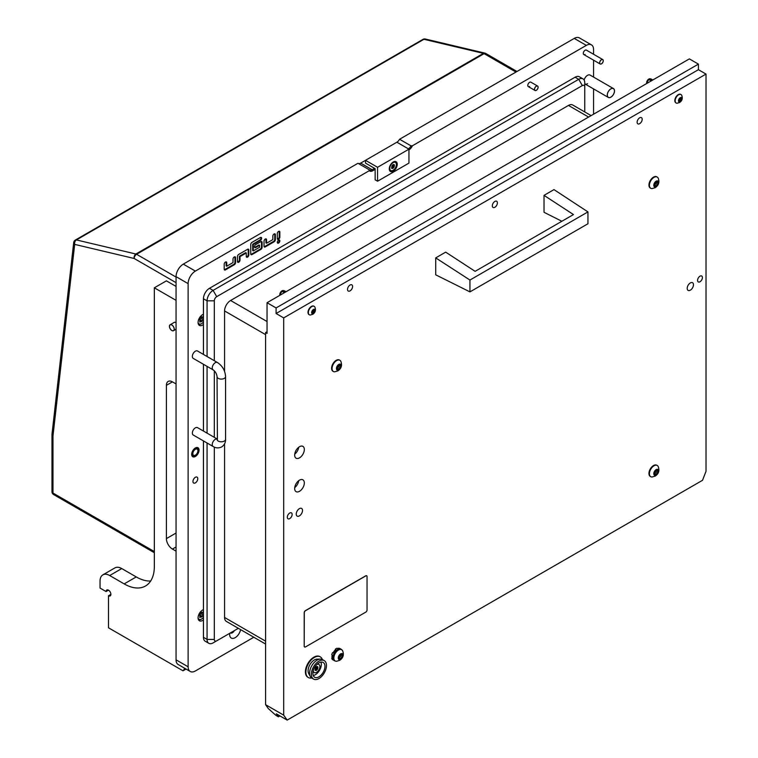 <?xml version="1.0" encoding="UTF-8"?>
<svg xmlns="http://www.w3.org/2000/svg" width="758" height="758" viewBox="0 0 758 758"><rect width="100%" height="100%" fill="white"/><g stroke="black" fill="none" stroke-linecap="round" stroke-linejoin="round"><path stroke-width="1.14" d="M639.657 117.822A3.582 2.066 120 0 0 637.317 120.986A3.582 2.066 120 0 0 637.866 123.857A3.582 2.066 120 0 0 639.657 123.677A3.582 2.066 120 0 0 641.998 120.522A3.582 2.066 120 0 0 641.448 117.651A3.582 2.066 120 0 0 639.657 117.822M350.054 285.027A3.582 2.066 120 0 0 347.714 288.182A3.582 2.066 120 0 0 348.263 291.053A3.582 2.066 120 0 0 350.054 290.873A3.582 2.066 120 0 0 352.394 287.718A3.582 2.066 120 0 0 351.845 284.847A3.582 2.066 120 0 0 350.054 285.027M494.86 201.429A3.582 2.066 120 0 0 492.51 204.584A3.582 2.066 120 0 0 493.06 207.455A3.582 2.066 120 0 0 494.86 207.275A3.582 2.066 120 0 0 497.201 204.12A3.582 2.066 120 0 0 496.651 201.249A3.582 2.066 120 0 0 494.86 201.429M299.495 480.155A6.822 3.942 120 0 0 295.042 486.172A6.822 3.942 120 0 0 296.084 491.648A6.822 3.942 120 0 0 299.495 491.307A6.822 3.942 120 0 0 303.958 485.291A6.822 3.942 120 0 0 302.916 479.823A6.822 3.942 120 0 0 299.495 480.155M299.495 446.718A6.822 3.942 120 0 0 295.042 452.734A6.822 3.942 120 0 0 296.084 458.202A6.822 3.942 120 0 0 299.495 457.87A6.822 3.942 120 0 0 303.958 451.853A6.822 3.942 120 0 0 302.916 446.377A6.822 3.942 120 0 0 299.495 446.718M699.985 276.177A3.411 1.971 120 0 0 697.758 279.19A3.411 1.971 120 0 0 698.279 281.919A3.411 1.971 120 0 0 699.985 281.749A3.411 1.971 120 0 0 702.221 278.745A3.411 1.971 120 0 0 701.69 276.007A3.411 1.971 120 0 0 699.985 276.177M289.727 513.043A3.411 1.971 120 0 0 287.49 516.046A3.411 1.971 120 0 0 288.021 518.785A3.411 1.971 120 0 0 289.727 518.614A3.411 1.971 120 0 0 291.953 515.611A3.411 1.971 120 0 0 291.432 512.872A3.411 1.971 120 0 0 289.727 513.043M690.339 282.933A4.434 2.558 120 0 0 687.44 286.846A4.434 2.558 120 0 0 688.112 290.399A4.434 2.558 120 0 0 690.339 290.181A4.434 2.558 120 0 0 693.229 286.268A4.434 2.558 120 0 0 692.556 282.715A4.434 2.558 120 0 0 690.339 282.933M299.382 508.656A4.434 2.558 120 0 0 296.482 512.56A4.434 2.558 120 0 0 297.155 516.122A4.434 2.558 120 0 0 299.382 515.895A4.434 2.558 120 0 0 302.281 511.991A4.434 2.558 120 0 0 301.599 508.429A4.434 2.558 120 0 0 299.382 508.656M265.594 704.694L283.691 715.145L283.691 317.905L276.092 313.518L276.092 307.947L267.043 302.717L689.373 58.887L698.421 64.117L698.421 69.689L706.02 74.076L706.02 471.315L702.533 480.288L287.178 720.1L276.319 713.828L278.404 716.803L275.988 715.41L268.379 708.664L265.594 704.694L265.594 332.535L267.043 331.701M267.043 302.717L267.043 333.368L265.594 332.535M283.691 715.145L287.178 720.1M283.691 317.905L706.02 74.076M278.404 716.803L279.939 715.922M276.092 307.947L698.421 64.117M276.092 313.518L698.421 69.689M294.739 454.127A6.822 3.942 120 0 0 298.709 447.248M294.739 487.574A6.822 3.942 120 0 0 298.709 480.686M214.306 447.106L214.306 639.42A3.411 1.971 120 0 0 216.722 640.813L238.353 628.325M584.75 111.947L584.75 86.962A3.411 1.971 120 0 0 582.343 85.569L216.722 296.662A3.411 1.971 120 0 0 214.306 300.841L214.306 360.704M214.306 370.804L214.306 437.338M265.594 644.044L226.329 621.38A8.537 4.927 -60 0 1 224.567 617.476L265.594 641.164M265.594 334.629L224.567 310.941L224.567 371.373M224.567 443.847L224.567 617.476M224.567 310.941A8.537 4.927 -60 0 1 230.603 300.49L267.043 321.525M588.615 117.064L568.462 105.428L230.603 300.49M568.462 105.428A8.537 4.927 -60 0 1 572.726 105.002L591.107 115.614M207.067 356.525L207.067 300.841A8.537 4.927 -60 0 1 213.102 290.39L578.714 79.306A8.537 4.927 -60 0 1 582.987 78.879A8.537 4.927 -60 0 1 584.75 82.783L584.75 86.962M203.447 354.431L203.447 298.747A8.537 4.927 -60 0 1 209.483 288.296L575.095 77.212A8.537 4.927 -60 0 1 579.368 76.785L582.987 78.879M216.722 640.813L213.102 642.898A8.537 4.927 -60 0 1 208.838 643.324A8.537 4.927 -60 0 1 207.067 639.42L207.067 443.004M207.067 433.159L207.067 366.37M208.838 643.324L205.219 641.23A8.537 4.927 -60 0 1 203.447 637.326L203.447 440.919M203.447 431.065L203.447 364.285M573.474 214.561L544.026 195.365L553.984 189.614L587.952 211.908L469.941 280.043L435.727 257.891L445.685 252.139L475.124 271.336L573.474 214.561M469.941 280.043L469.941 291.887L587.952 223.752L587.952 211.908M544.026 195.365L544.026 212.297L561.867 221.26M469.941 291.887L435.727 274.822L435.727 257.891M366.645 575.758A1.706 0.985 120 0 0 366.597 575.729A1.706 0.985 120 0 0 365.744 575.815L305.408 610.645A1.706 0.985 120 0 0 304.204 612.739L304.204 646.176A1.706 0.985 120 0 0 304.555 646.953A1.706 0.985 120 0 0 304.612 646.981M304.299 646.233A1.706 0.985 120 0 0 304.659 647.01A1.706 0.985 120 0 0 305.512 646.925L365.839 612.094A1.706 0.985 120 0 0 367.043 610L367.043 576.563A1.706 0.985 120 0 0 366.692 575.786A1.706 0.985 120 0 0 365.839 575.872L305.512 610.702A1.706 0.985 120 0 0 304.299 612.786L304.204 646.176M312.893 673.341A8.537 4.927 120 0 0 314.655 677.254A8.537 4.927 120 0 0 321.231 674.961A8.537 4.927 120 0 0 324.955 666.377A8.537 4.927 120 0 0 323.192 662.473A8.537 4.927 120 0 0 316.617 664.757A8.537 4.927 120 0 0 312.893 673.341M313.253 675.511A8.537 4.927 120 0 0 321.335 664.292A8.537 4.927 120 0 0 320.975 662.122M324.263 660.625L322.444 659.583A10.669 6.159 120 0 0 320.388 659.081A10.669 6.159 120 0 0 309.577 673.17A10.669 6.159 120 0 0 310.325 676.524A10.669 6.159 120 0 0 311.784 678.05L313.594 679.102A10.669 6.159 120 0 0 321.809 676.24A10.669 6.159 120 0 0 326.471 665.505A10.669 6.159 120 0 0 324.263 660.625A10.669 6.159 120 0 0 316.039 663.477A10.669 6.159 120 0 0 311.386 674.213A10.669 6.159 120 0 0 313.594 679.102M320.388 659.081L317.052 659.147A8.831 5.098 120 0 0 308.089 670.821A8.831 5.098 120 0 0 308.714 673.597L310.325 676.524M320.065 656.741A11.948 6.898 120 0 0 319.829 656.589A11.948 6.898 120 0 0 310.628 659.792A11.948 6.898 120 0 0 305.408 671.815A11.948 6.898 120 0 0 307.881 677.282A11.948 6.898 120 0 0 308.127 677.415M322.368 659.536A11.948 6.898 120 0 0 320.312 656.873A11.948 6.898 120 0 0 311.112 660.066A11.948 6.898 120 0 0 305.891 672.09A11.948 6.898 120 0 0 308.364 677.557A11.948 6.898 120 0 0 311.699 678.003M678.808 100.056L679.898 98.398L681.565 99.355M681.101 100.378L681.66 97.877L680.258 97.801L679.111 99.232L678.855 101.619L680.002 101.724L681.101 100.378M680.258 101.799A2.511 1.45 -60 0 1 678.486 100.776A2.511 1.45 -60 0 1 680.258 97.697A2.511 1.45 -60 0 1 682.029 98.72A2.511 1.45 -60 0 1 680.258 101.799M677.15 103.221A4.861 2.805 -60 0 1 676.164 102.993A4.861 2.805 -60 0 1 675.416 99.099A4.861 2.805 -60 0 1 678.59 94.816A4.861 2.805 -60 0 1 681.025 94.57A4.861 2.805 -60 0 1 681.717 95.319C682.892 98.35 682.172 100.757 679.566 102.52L677.15 103.221M680.855 94.494A4.861 2.805 120 0 0 680.703 94.39A4.861 2.805 120 0 0 678.268 94.627A4.861 2.805 120 0 0 675.094 98.91A4.861 2.805 120 0 0 675.833 102.813A4.861 2.805 120 0 0 676.003 102.898M647.143 83.266A3.411 1.971 -60 0 1 649.009 79.609L650.089 78.993A3.411 1.971 -60 0 1 650.904 78.927A3.411 1.971 -60 0 1 651.255 79.059L652.837 79.978M650.089 78.993L652.316 80.282M646.688 83.532A3.136 1.81 -60 0 1 646.602 82.878A3.136 1.81 -60 0 1 648.829 79.04A3.136 1.81 -60 0 1 650.07 78.756L650.904 78.927M651.245 80.898L649.009 79.609M313.073 671.56A4.69 2.71 120 0 0 313.746 672.289A4.69 2.71 120 0 0 314.001 672.403M317.725 666.652L316.569 666.557L315.423 667.987L315.167 670.375L316.313 670.479L317.593 669.068L317.725 666.652M315.319 669.636L316.692 667.428M313.262 670.716A4.69 2.71 120 0 0 314.229 672.564A4.69 2.71 120 0 0 316.569 672.337A4.69 2.71 120 0 0 319.639 668.196A4.69 2.71 120 0 0 318.919 664.434A4.69 2.71 120 0 0 316.835 664.529M318.663 664.321A4.69 2.71 120 0 0 318.436 664.16A4.69 2.71 120 0 0 317.469 663.942M317.877 668.111L316.55 666.633M655.007 471.485A0.976 0.559 -60 0 1 654.76 471.571L654.268 472.85A0.976 0.559 -60 0 1 654.268 474.082L654.23 474.972L654.76 474.792A0.976 0.559 -60 0 1 655.689 474.878L656.684 474.3A0.976 0.559 -60 0 1 657.612 473.144L658.105 471.874A0.976 0.559 -60 0 1 658.105 470.633L658.143 469.752L657.612 469.932A0.976 0.559 -60 0 1 656.684 469.846L655.689 470.415A0.976 0.559 -60 0 1 655.007 471.485M654.476 473.958L654.874 473.257A0.976 0.559 -60 0 1 655.803 472.101L656.39 470.879M656.182 469.6A3.383 1.952 -60 0 1 658.579 470.983A3.383 1.952 -60 0 1 656.182 475.114A3.383 1.952 -60 0 1 653.794 473.741A3.383 1.952 -60 0 1 656.182 469.6M653.993 465.8A6.481 3.743 -60 0 1 657.233 465.478A6.481 3.743 -60 0 1 658.162 466.483C659.706 470.491 658.749 473.684 655.272 476.062L652.079 477.009A6.481 3.743 -60 0 1 650.743 476.706A6.481 3.743 -60 0 1 649.758 471.514A6.481 3.743 -60 0 1 653.993 465.8M656.996 465.355A6.481 3.743 120 0 0 656.769 465.213A6.481 3.743 120 0 0 653.529 465.535A6.481 3.743 120 0 0 649.293 471.249A6.481 3.743 120 0 0 650.288 476.441A6.481 3.743 120 0 0 650.525 476.564M658.001 471.808L656.295 470.822A0.976 0.559 -60 0 1 656.191 469.771M335.178 660.957A6.651 3.847 -60 0 1 334.344 660.673L333.34 660.085A6.651 3.847 -60 0 1 333.056 659.896L332.572 659.621A6.651 3.847 -60 0 1 331.758 658.456L332.241 658.74A6.651 3.847 -60 0 1 331.957 657.044A6.651 3.847 -60 0 1 332.241 655.016L331.758 654.741A6.651 3.847 -60 0 1 332.572 652.638L333.056 652.913A6.651 3.847 -60 0 1 335.851 649.445L335.368 649.17A6.651 3.847 -60 0 1 336.997 648.223L337.481 648.507A6.651 3.847 -60 0 1 339.991 648.564L340.996 649.142A6.651 3.847 -60 0 1 341.659 649.729A6.481 3.743 -60 0 1 342.616 650.743C344.17 654.751 343.203 657.953 339.726 660.332L336.543 661.27A6.481 3.743 -60 0 1 335.207 660.976A6.481 3.743 -60 0 1 334.212 655.774A6.481 3.743 -60 0 1 338.447 650.061A6.481 3.743 -60 0 1 341.687 649.739L341.233 649.473A6.481 3.743 120 0 0 337.992 649.795A6.481 3.743 120 0 0 333.757 655.509A6.481 3.743 120 0 0 334.752 660.711A6.481 3.743 120 0 0 334.989 660.824M334.344 660.673A6.651 3.847 -60 0 1 332.97 657.622A6.651 3.847 -60 0 1 335.87 650.933A6.651 3.847 -60 0 1 340.996 649.142M333.075 652.884L332.572 652.638M339.47 655.746A0.976 0.559 -60 0 1 339.224 655.841L338.722 657.11A0.976 0.559 -60 0 1 338.722 658.351L338.684 659.233L339.224 659.053A0.976 0.559 -60 0 1 340.152 659.138L341.138 658.569A0.976 0.559 -60 0 1 342.066 657.413L342.569 656.134A0.976 0.559 -60 0 1 342.569 654.903L342.607 654.012L342.066 654.192A0.976 0.559 -60 0 1 341.138 654.107L340.152 654.685A0.976 0.559 -60 0 1 339.47 655.746M338.94 658.228L339.328 657.518A0.976 0.559 -60 0 1 340.257 656.371L340.844 655.149M340.645 653.87A3.383 1.952 -60 0 1 343.033 655.244A3.383 1.952 -60 0 1 340.645 659.384A3.383 1.952 -60 0 1 338.257 658.001A3.383 1.952 -60 0 1 340.645 653.87M342.464 656.077L340.759 655.092A0.976 0.559 -60 0 1 340.645 654.04M280.318 295.051A3.411 1.971 -60 0 1 282.194 291.394L283.265 290.778A3.411 1.971 -60 0 1 284.079 290.712A3.411 1.971 -60 0 1 284.43 290.845L286.022 291.764M283.265 290.778L285.491 292.067M279.863 295.317A3.136 1.81 -60 0 1 279.787 294.663A3.136 1.81 -60 0 1 282.004 290.816A3.136 1.81 -60 0 1 283.246 290.541L284.079 290.712M284.421 292.683L282.194 291.394M312.097 311.898L313.073 310.183L314.741 311.14L314.845 309.662L313.689 309.558L312.287 311.007L312.031 313.405L313.177 313.509L314.456 312.097L314.845 311.197L313.073 310.183M313.433 313.575A2.511 1.45 -60 0 1 311.661 312.552A2.511 1.45 -60 0 1 313.433 309.482A2.511 1.45 -60 0 1 315.205 310.505A2.511 1.45 -60 0 1 313.433 313.575M310.325 315.006A4.861 2.805 -60 0 1 309.34 314.778A4.861 2.805 -60 0 1 308.591 310.884A4.861 2.805 -60 0 1 311.775 306.602A4.861 2.805 -60 0 1 314.2 306.355A4.861 2.805 -60 0 1 314.892 307.104C316.067 310.136 315.347 312.533 312.741 314.305L310.325 315.006M314.03 306.27A4.861 2.805 120 0 0 313.878 306.166A4.861 2.805 120 0 0 311.443 306.412A4.861 2.805 120 0 0 308.269 310.695A4.861 2.805 120 0 0 309.008 314.589A4.861 2.805 120 0 0 309.179 314.674M337.661 366.285A0.976 0.559 -60 0 1 337.414 366.37L336.912 367.649A0.976 0.559 -60 0 1 336.912 368.89L336.874 369.771L337.414 369.591A0.976 0.559 -60 0 1 338.343 369.677L339.328 369.099A0.976 0.559 -60 0 1 340.257 367.952L340.759 366.673A0.976 0.559 -60 0 1 340.759 365.432L340.797 364.551L340.257 364.731A0.976 0.559 -60 0 1 339.328 364.645L338.343 365.214A0.976 0.559 -60 0 1 337.661 366.285M337.13 368.758L337.518 368.056A0.976 0.559 -60 0 1 338.447 366.9L339.034 365.688M338.835 364.399A3.383 1.952 -60 0 1 341.223 365.782A3.383 1.952 -60 0 1 338.835 369.923A3.383 1.952 -60 0 1 336.448 368.54A3.383 1.952 -60 0 1 338.835 364.399M336.637 360.6A6.481 3.743 -60 0 1 339.878 360.277A6.481 3.743 -60 0 1 340.806 361.282C342.36 365.29 341.394 368.483 337.916 370.87L334.733 371.808A6.481 3.743 -60 0 1 333.397 371.505A6.481 3.743 -60 0 1 332.402 366.313A6.481 3.743 -60 0 1 336.637 360.6M339.641 360.154A6.481 3.743 120 0 0 339.423 360.012A6.481 3.743 120 0 0 336.182 360.334A6.481 3.743 120 0 0 331.947 366.048A6.481 3.743 120 0 0 332.942 371.24A6.481 3.743 120 0 0 333.179 371.363M340.655 366.616L338.949 365.621A0.976 0.559 -60 0 1 338.835 364.579M655.007 183.057A0.976 0.559 -60 0 1 654.76 183.152L654.268 184.431A0.976 0.559 -60 0 1 654.268 185.663L654.23 186.544L654.76 186.373A0.976 0.559 -60 0 1 655.689 186.459L656.684 185.881A0.976 0.559 -60 0 1 657.612 184.725L658.105 183.445A0.976 0.559 -60 0 1 658.105 182.214L658.143 181.333L657.612 181.503A0.976 0.559 -60 0 1 656.684 181.427L655.689 181.996A0.976 0.559 -60 0 1 655.007 183.057M654.476 185.539L654.874 184.838A0.976 0.559 -60 0 1 655.803 183.682L656.39 182.46M656.182 181.181A3.383 1.952 -60 0 1 658.579 182.564A3.383 1.952 -60 0 1 656.182 186.695A3.383 1.952 -60 0 1 653.794 185.322A3.383 1.952 -60 0 1 656.182 181.181M653.993 177.381A6.481 3.743 -60 0 1 657.233 177.059A6.481 3.743 -60 0 1 658.162 178.064C659.706 182.072 658.749 185.265 655.272 187.643L652.079 188.59A6.481 3.743 -60 0 1 650.743 188.287A6.481 3.743 -60 0 1 649.758 183.095A6.481 3.743 -60 0 1 653.993 177.381M656.996 176.936A6.481 3.743 120 0 0 656.769 176.794A6.481 3.743 120 0 0 653.529 177.116A6.481 3.743 120 0 0 649.293 182.83A6.481 3.743 120 0 0 650.288 188.022A6.481 3.743 120 0 0 650.525 188.145M658.001 183.389L656.295 182.403A0.976 0.559 -60 0 1 656.191 181.352M195.365 482.874A3.411 1.971 120 0 0 197.592 479.871A3.411 1.971 120 0 0 197.071 477.133A3.411 1.971 120 0 0 195.365 477.303A3.411 1.971 120 0 0 193.138 480.307A3.411 1.971 120 0 0 193.66 483.045A3.411 1.971 120 0 0 195.365 482.874M278.565 243.053A1.791 1.033 120 0 0 279.73 241.47A1.791 1.033 120 0 0 279.456 240.04A1.791 1.033 120 0 0 278.565 240.125A1.791 1.033 120 0 0 277.39 241.707A1.791 1.033 120 0 0 277.665 243.138A1.791 1.033 120 0 0 278.565 243.053M277.419 242.873A1.791 1.033 120 0 0 277.959 242.702A1.791 1.033 120 0 0 279.105 239.954M602.743 59.56A2.558 1.478 -60 0 1 603.141 61.616A2.558 1.478 -60 0 1 601.464 63.871A2.558 1.478 -60 0 1 600.184 63.994A2.558 1.478 -60 0 1 599.796 61.948A2.558 1.478 -60 0 1 601.464 59.693A2.558 1.478 -60 0 1 602.743 59.56L586.398 50.123A2.558 1.478 120 0 0 585.11 50.246A2.558 1.478 120 0 0 583.442 52.51A2.558 1.478 120 0 0 583.831 54.557A2.558 1.478 120 0 0 585.11 54.434M537.583 86.033A2.558 1.478 -60 0 1 537.981 88.089A2.558 1.478 -60 0 1 536.304 90.344A2.558 1.478 -60 0 1 535.025 90.467A2.558 1.478 -60 0 1 534.636 88.421A2.558 1.478 -60 0 1 536.304 86.166A2.558 1.478 -60 0 1 537.583 86.033L530.884 82.167A2.558 1.478 120 0 0 529.605 82.3A2.558 1.478 120 0 0 527.938 84.555A2.558 1.478 120 0 0 528.326 86.602A2.558 1.478 120 0 0 529.605 86.478M229.731 633.3A7.836 4.52 120 0 0 229.646 634.465A7.836 4.52 120 0 0 235.188 637.658A7.836 4.52 120 0 0 240.58 629.604M230.385 632.93A3.837 2.217 120 0 0 230.441 632.958A3.837 2.217 120 0 0 232.365 632.769A3.837 2.217 120 0 0 234.336 630.637M203.447 609.621A6.396 3.695 120 0 0 202.604 610.019A6.396 3.695 120 0 0 198.425 615.657A6.396 3.695 120 0 0 199.401 620.783A6.396 3.695 120 0 0 202.604 620.47A6.396 3.695 120 0 0 203.447 619.892M203.447 314.238A6.396 3.695 120 0 0 202.604 314.636A6.396 3.695 120 0 0 198.425 320.274A6.396 3.695 120 0 0 199.401 325.4A6.396 3.695 120 0 0 202.604 325.078A6.396 3.695 120 0 0 203.447 324.5M195.365 447.978A5.202 3.004 -60 0 1 197.971 447.713A5.202 3.004 -60 0 1 198.767 451.891A5.202 3.004 -60 0 1 195.365 456.477A5.202 3.004 -60 0 1 192.759 456.733A5.202 3.004 -60 0 1 191.964 452.564A5.202 3.004 -60 0 1 195.365 447.978M613.449 88.563A5.117 2.956 -60 0 1 614.511 90.913A5.117 2.956 -60 0 1 612.275 96.058A5.117 2.956 -60 0 1 608.333 97.431A5.117 2.956 -60 0 1 607.272 95.091A5.117 2.956 -60 0 1 609.508 89.937A5.117 2.956 -60 0 1 613.449 88.563L590.084 75.08A5.117 2.956 120 0 0 587.526 75.326A5.117 2.956 120 0 0 584.124 80.054M278.622 231.379L278.499 231.455A1.706 0.985 120 0 0 277.295 233.54L277.295 238.552A1.706 0.985 120 0 0 277.646 239.339A1.706 0.985 120 0 0 278.499 239.253L278.622 239.187A1.706 0.985 120 0 0 279.835 237.093L279.835 232.081A1.706 0.985 120 0 0 279.475 231.294A1.706 0.985 120 0 0 278.622 231.379M250.746 244.474L250.746 253.883A1.706 0.985 120 0 0 251.106 254.66A1.706 0.985 120 0 0 251.959 254.584L260.885 249.42A1.706 0.985 120 0 0 262.088 247.335L262.088 242.323A1.706 0.985 120 0 0 261.737 241.537A1.706 0.985 120 0 0 260.885 241.622L255.692 244.616A1.706 0.985 120 0 0 254.489 246.71L254.489 246.843A1.706 0.985 120 0 0 254.84 247.629A1.706 0.985 120 0 0 255.692 247.544L259.558 245.317L259.558 247.269L253.286 250.889L253.286 244.55L260.401 240.438A1.706 0.985 120 0 0 261.614 238.344L261.614 238.211A1.706 0.985 120 0 0 261.254 237.425A1.706 0.985 120 0 0 260.401 237.51L251.959 242.389A1.706 0.985 120 0 0 250.746 244.474M247.61 249.287L238.685 254.442A1.706 0.985 120 0 0 237.472 256.526L237.472 261.548A1.706 0.985 120 0 0 237.832 262.325A1.706 0.985 120 0 0 238.685 262.24L238.808 262.173A1.706 0.985 120 0 0 240.011 260.079L240.011 256.602L246.284 252.973L246.284 256.46A1.706 0.985 120 0 0 246.634 257.246A1.706 0.985 120 0 0 247.487 257.161L247.61 257.085A1.706 0.985 120 0 0 248.823 255.001L248.823 249.979A1.706 0.985 120 0 0 248.463 249.202A1.706 0.985 120 0 0 247.61 249.287M225.533 262.031L225.41 262.107A1.706 0.985 120 0 0 224.207 264.191L224.207 269.213A1.706 0.985 120 0 0 224.558 269.99A1.706 0.985 120 0 0 225.41 269.905L234.336 264.75A1.706 0.985 120 0 0 235.548 262.656L235.548 257.644A1.706 0.985 120 0 0 235.188 256.867A1.706 0.985 120 0 0 234.336 256.953L234.222 257.019A1.706 0.985 120 0 0 233.009 259.103L233.009 262.59L226.737 266.21L226.737 262.732A1.706 0.985 120 0 0 226.386 261.946A1.706 0.985 120 0 0 225.533 262.031M266.56 243.223L266.56 239.736A1.706 0.985 120 0 0 266.2 238.959A1.706 0.985 120 0 0 265.347 239.045L265.234 239.111A1.706 0.985 120 0 0 264.021 241.205L264.021 246.217A1.706 0.985 120 0 0 264.381 247.004A1.706 0.985 120 0 0 265.234 246.919L274.159 241.764A1.706 0.985 120 0 0 275.362 239.67L275.362 234.658A1.706 0.985 120 0 0 275.012 233.871A1.706 0.985 120 0 0 274.159 233.957L274.036 234.032A1.706 0.985 120 0 0 272.833 236.117L272.833 239.604L266.56 243.223L265.954 242.873L265.954 239.395A1.706 0.985 120 0 0 265.85 238.884M584.75 83.797A5.117 2.956 120 0 0 584.968 83.948A5.117 2.956 120 0 0 587.526 83.693M375.153 169.375L372.746 170.768A5.969 3.449 -60 0 1 369.279 170.683L195.365 271.089A10.242 5.912 120 0 0 188.126 283.634L188.126 666.794A10.242 5.912 120 0 0 190.249 671.484A10.242 5.912 120 0 0 195.365 670.972L253.797 637.241M593.561 114.202L593.561 88.904M593.561 77.079L593.561 60.176M593.561 54.263L593.561 49.554A10.242 5.912 120 0 0 591.439 44.864A10.242 5.912 120 0 0 586.322 45.376L412.409 145.782A5.969 3.449 -60 0 1 408.941 149.876M358.259 163.434A5.117 2.956 120 0 0 360.675 163.112L365.498 160.326L365.498 163.112L375.153 168.683L375.153 179.826L377.569 181.219L408.941 163.112L408.941 149.174L396.879 142.21A5.117 2.956 120 0 0 399.57 139.254L411.035 145.877L412.409 145.782M586.322 45.376L574.251 38.412L399.57 139.254M574.251 38.412A10.242 5.912 -60 0 1 579.377 37.9L591.439 44.864M188.126 283.634L176.055 276.661L176.055 659.83A10.242 5.912 120 0 0 178.177 664.52L190.249 671.484M176.055 276.661A10.242 5.912 -60 0 1 183.294 264.125L195.365 271.089M369.279 170.683L369.44 169.887L357.975 163.273L183.294 264.125M408.335 148.824A5.117 2.956 120 0 0 411.035 145.877M369.44 169.887A5.117 2.956 120 0 0 369.582 169.982A5.117 2.956 120 0 0 372.14 169.726L374.556 168.333M264.125 246.729A1.706 0.985 120 0 0 264.627 246.568L273.553 241.414A1.706 0.985 120 0 0 274.766 239.32L274.766 234.307A1.706 0.985 120 0 0 274.652 233.796M226.737 266.21L226.13 265.869L226.13 262.382A1.706 0.985 120 0 0 226.026 261.87M224.311 269.725A1.706 0.985 120 0 0 224.804 269.554L233.739 264.4A1.706 0.985 120 0 0 234.942 262.315L234.942 257.294A1.706 0.985 120 0 0 234.838 256.782M246.388 256.971A1.706 0.985 120 0 0 246.89 256.81L247.013 256.744A1.706 0.985 120 0 0 248.217 254.65L248.217 249.638A1.706 0.985 120 0 0 248.112 249.126M237.586 262.06A1.706 0.985 120 0 0 238.078 261.898L238.202 261.823A1.706 0.985 120 0 0 239.405 259.738L239.405 256.251L245.677 252.632L246.284 252.973M239.405 256.251L240.011 256.602M253.286 250.889L252.679 250.538L252.679 244.199L259.795 240.087A1.706 0.985 120 0 0 261.008 238.003L261.008 237.86A1.706 0.985 120 0 0 260.904 237.349M252.679 244.199L253.286 244.55M254.593 247.354A1.706 0.985 120 0 0 255.095 247.193L258.952 244.967L259.558 245.317M250.86 254.394A1.706 0.985 120 0 0 251.353 254.233L260.278 249.079A1.706 0.985 120 0 0 261.491 246.985L261.491 241.973A1.706 0.985 120 0 0 261.377 241.461M277.4 239.064A1.706 0.985 120 0 0 277.902 238.903L278.015 238.836A1.706 0.985 120 0 0 279.228 236.742L279.228 231.73A1.706 0.985 120 0 0 279.124 231.218M176.055 300.348L154.338 287.813L154.338 566.482A42.666 24.635 60 0 1 145.498 586.01A42.666 24.635 60 0 1 124.17 583.897L109.692 575.53A13.653 7.883 -120 0 0 102.87 574.858A13.653 7.883 -120 0 0 100.037 581.111L100.037 588.075L106.073 591.562A3.411 1.971 60 0 1 106.774 589.999A3.411 1.971 60 0 1 108.489 590.16A3.411 1.971 60 0 1 110.715 593.173A3.411 1.971 60 0 1 110.194 595.911A3.411 1.971 60 0 1 108.489 595.741L110.895 594.348M176.055 322.643A3.411 1.971 -120 0 0 175.941 322.576A3.411 1.971 -120 0 0 174.226 322.406L170.124 324.775A3.411 1.971 60 0 1 171.839 324.945A3.411 1.971 60 0 1 174.065 327.949A3.411 1.971 60 0 1 173.544 330.687A3.411 1.971 60 0 1 171.839 330.516A3.411 1.971 60 0 1 169.602 327.513A3.411 1.971 60 0 1 170.124 324.775M102.87 574.858L114.932 567.894A13.653 7.883 60 0 1 121.754 568.566L109.692 575.53M150.662 581.016A42.666 24.635 60 0 1 136.241 576.923L121.754 568.566M176.055 286.42L166.4 280.848L154.338 287.813M186.023 669.049L182.991 670.802L108.489 627.785L108.489 595.741M182.991 670.802L185.009 668.461M184.383 668.101L184.383 668.821M176.055 383.946L172.436 381.861A8.537 4.927 -120 0 0 168.172 381.435A8.537 4.927 -120 0 0 166.4 385.348L166.4 538.606A8.537 4.927 -120 0 0 172.436 549.057L176.055 551.151M108.489 590.16L106.073 591.562M422.898 39.407A3.411 1.971 60 0 1 423.93 39.293L76.406 239.935L135.9 254.015L483.424 53.373L423.93 39.293A3.411 2.445 103.3 0 1 425.399 39.037A3.411 3.411 0 0 0 422.898 39.407L75.383 240.04A3.411 3.411 0 0 0 73.697 242.617L51.989 434.277L52.975 435.935L52.975 493.051L154.338 551.568M73.697 242.617A3.411 2.198 6.5 0 0 74.682 244.389L52.975 435.935M397.239 164.297A5.628 3.25 120 0 0 393.26 161.994A5.628 3.25 120 0 0 389.271 168.892A5.628 3.25 120 0 0 393.26 171.194A5.628 3.25 120 0 0 397.239 164.297M377.569 181.219L377.569 167.291L408.941 149.174M377.569 167.291L365.498 160.326L396.879 142.21M195.005 449.532A3.582 2.066 120 0 0 192.958 452.687A3.582 2.066 120 0 0 193.574 455.331A3.582 2.066 120 0 0 195.725 454.914A3.582 2.066 120 0 0 197.772 451.759A3.582 2.066 120 0 0 197.156 449.124A3.582 2.066 120 0 0 195.005 449.532M213.14 369.876A4.264 2.464 120 0 1 212.259 367.924A4.264 2.464 120 0 1 215.272 362.703A4.264 2.464 120 0 1 217.404 362.495L197.497 350.992A4.264 2.464 120 0 0 194.209 352.138A4.264 2.464 120 0 0 192.352 356.431A4.264 2.464 120 0 0 193.233 358.382L213.14 369.876C215.414 371.572 216.712 373.817 217.044 376.631L217.404 439.545M217.404 362.495C222.454 365.868 225.173 370.577 225.571 376.631L225.571 439.337C225.685 442.492 224.377 445.031 221.677 446.936C218.674 448.329 215.831 448.186 213.14 446.509L193.233 435.016A4.264 2.464 -60 0 1 192.352 433.064A4.264 2.464 -60 0 1 194.209 428.772A4.264 2.464 -60 0 1 197.497 427.626L217.044 438.91M198.084 322.7A5.287 3.051 120 0 0 201.637 323.619A5.287 3.051 120 0 0 202.168 323.268A5.287 3.051 120 0 0 203.447 322.036M201.401 323.742A5.969 3.449 -60 0 1 201.154 323.893A5.969 3.449 -60 0 1 198.454 324.329M203.447 316.474L202.869 316.74A0.985 0.569 -60 0 1 201.865 316.853L200.87 317.593A0.985 0.569 -60 0 1 200.017 318.862L199.638 320.151A0.985 0.569 -60 0 1 199.79 321.307L199.799 322.112L200.406 321.856A0.985 0.569 -60 0 1 201.42 321.743L202.414 321.004A0.985 0.569 -60 0 1 203.267 319.743L203.447 319.649M199.43 319.999L199.998 319.611A0.985 0.569 -60 0 1 200.851 318.351L201.429 317.204M203.447 314.475A5.287 3.051 120 0 0 202.803 314.523M203.4 318.313L201.23 317.052A0.985 0.569 -60 0 1 201.088 317.015L203.447 318.369A0.985 0.569 -60 0 1 203.447 317.375M389.29 168.484A4.69 2.71 120 0 0 390.247 170.275A4.69 2.71 120 0 0 390.503 170.389M394.226 164.638L393.07 164.533L391.924 165.964L391.668 168.361L392.824 168.466L394.094 167.054L394.226 164.638M391.82 167.622L393.194 165.415M393.07 162.657A4.69 2.71 120 0 0 390.01 166.788A4.69 2.71 120 0 0 390.73 170.55A4.69 2.71 120 0 0 393.07 170.323A4.69 2.71 120 0 0 396.14 166.182A4.69 2.71 120 0 0 395.42 162.42A4.69 2.71 120 0 0 393.07 162.657M395.164 162.307A4.69 2.71 120 0 0 394.937 162.146A4.69 2.71 120 0 0 392.909 162.212M393.089 165.348L394.416 166.116L393.051 164.619M169.479 326.366A3.326 1.923 60 0 1 171.839 325.011A3.326 1.923 60 0 1 174.188 329.086A3.326 1.923 60 0 1 171.839 330.45A3.326 1.923 60 0 1 169.479 326.366M610.891 97.109A5.031 2.909 -60 0 1 607.329 95.053A5.031 2.909 -60 0 1 610.891 88.885A5.031 2.909 -60 0 1 614.444 90.941A5.031 2.909 -60 0 1 610.891 97.109M534.551 89.264A2.473 1.431 -60 0 1 536.304 86.232A2.473 1.431 -60 0 1 538.057 87.246A2.473 1.431 -60 0 1 536.304 90.278A2.473 1.431 -60 0 1 534.551 89.264M603.216 60.773A2.473 1.431 -60 0 1 601.464 63.805A2.473 1.431 -60 0 1 599.711 62.791A2.473 1.431 -60 0 1 601.464 59.759A2.473 1.431 -60 0 1 603.216 60.773M198.084 618.083A5.287 3.051 120 0 0 201.637 619.002A5.287 3.051 120 0 0 202.168 618.661A5.287 3.051 120 0 0 203.447 617.419M201.401 619.134A5.969 3.449 -60 0 1 201.154 619.286A5.969 3.449 -60 0 1 198.454 619.712M203.447 611.867L202.869 612.132A0.985 0.569 -60 0 1 201.865 612.246L200.87 612.976A0.985 0.569 -60 0 1 200.017 614.245L199.638 615.534A0.985 0.569 -60 0 1 199.79 616.69L199.799 617.495L200.406 617.239A0.985 0.569 -60 0 1 201.42 617.126L202.414 616.396A0.985 0.569 -60 0 1 203.267 615.126L203.447 615.032M199.43 615.382L199.998 615.003A0.985 0.569 -60 0 1 200.851 613.734L201.429 612.597M203.447 609.858A5.287 3.051 120 0 0 202.803 609.906M203.4 613.696L201.23 612.445A0.985 0.569 -60 0 1 201.088 612.398L203.447 613.762A0.985 0.569 -60 0 1 203.447 612.758M209.483 288.296L213.102 290.39L216.722 296.662M582.343 85.569L578.714 79.306L575.095 77.212M203.447 637.326L207.067 639.42L214.306 639.42M214.306 300.841L207.067 300.841L203.447 298.747M679.471 99.27L681.281 100.312M681.054 98.17L681.641 98.512M679.016 100.217L680.618 101.146M316.266 668.3L317.593 669.068M315.603 669.134L316.929 669.901M315.082 669.977L315.555 670.252M317.365 666.926L317.953 667.267M654.874 473.257L656.684 474.3M654.116 474.413L654.76 474.792M655.803 472.101L657.612 473.144M657.29 470.159L658.105 470.633M339.328 657.518L341.138 658.569M338.57 658.683L339.224 659.053M340.257 656.371L342.066 657.413M341.744 654.429L342.569 654.903M312.647 311.055L314.456 312.097M314.229 309.956L314.816 310.287M312.192 312.002L313.793 312.921M337.518 368.056L339.328 369.099M336.76 369.222L337.414 369.591M338.447 366.9L340.257 367.952M339.935 364.958L340.759 365.432M654.874 184.838L656.684 185.881M654.116 185.994L654.76 186.373M655.803 183.682L657.612 184.725M657.29 181.74L658.105 182.214M188.126 666.794L176.055 659.83M360.675 163.112L372.14 169.726L372.746 170.768M274.766 234.307L275.362 234.658M274.766 239.32L275.362 239.67M273.553 241.414L274.159 241.764M264.627 246.568L265.234 246.919M265.954 239.395L266.56 239.736M226.13 262.382L226.737 262.732M234.942 257.294L235.548 257.644M234.942 262.315L235.548 262.656M233.739 264.4L234.336 264.75M224.804 269.554L225.41 269.905M248.217 249.638L248.823 249.979M248.217 254.65L248.823 255.001M247.013 256.744L247.61 257.085M246.89 256.81L247.487 257.161M239.405 259.738L240.011 260.079M238.202 261.823L238.808 262.173M238.078 261.898L238.685 262.24M261.008 237.86L261.614 238.211M261.008 238.003L261.614 238.344M259.795 240.087L260.401 240.438M255.095 247.193L255.692 247.544M261.491 241.973L262.088 242.323M261.491 246.985L262.088 247.335M260.278 249.079L260.885 249.42M251.353 254.233L251.959 254.584M279.228 231.73L279.835 232.081M279.228 236.742L279.835 237.093M278.015 238.836L278.622 239.187M277.902 238.903L278.499 239.253M124.17 583.897L136.241 576.923M176.055 546.973L172.436 549.057M176.055 533.035L166.4 538.606M172.436 381.861L166.4 385.348M515.971 72.057L484.106 53.657L136.582 254.29L176.055 277.077M176.055 282.658L134.175 258.478L74.682 244.389A3.411 2.445 -76.7 0 1 76.406 239.935A3.411 1.971 60 0 0 75.383 240.04M53.685 494.614A3.411 1.971 -60 0 1 52.975 493.051A3.411 1.971 0 0 1 51.98 491.658A3.411 3.411 0 0 0 53.685 494.614L154.338 552.724M134.175 258.478A3.411 1.971 -60 0 1 136.582 254.29A3.411 1.971 60 0 0 135.9 254.015A3.411 2.445 103.3 0 0 134.175 258.478M425.399 39.037L484.893 53.126A3.411 2.445 -76.7 0 0 483.424 53.373A3.411 1.971 60 0 1 484.106 53.657A3.411 1.971 -60 0 1 485.812 53.486A3.411 3.411 0 0 0 484.893 53.126A3.411 2.445 -76.7 0 1 485.433 53.354M195.791 455.425A4.264 2.464 120 0 0 198.35 450.006A4.264 2.464 120 0 0 194.939 449.02A4.264 2.464 120 0 0 192.38 454.44A4.264 2.464 120 0 0 195.791 455.425M225.571 376.631A4.264 2.464 180 0 1 224.321 378.375A4.264 2.464 180 0 1 218.295 378.375A4.264 2.464 180 0 1 217.044 376.631M225.571 439.337A4.264 2.464 180 0 1 224.321 441.08A4.264 2.464 180 0 1 218.295 441.08A4.264 2.464 180 0 1 217.044 439.337M213.14 446.509A4.264 2.464 -60 0 1 212.259 444.558A4.264 2.464 -60 0 1 215.272 439.337A4.264 2.464 -60 0 1 217.044 438.977M200.851 318.351L203.267 319.743M199.998 319.611L202.414 321.004M199.724 321.458L200.406 321.856M202.746 316.872L203.447 317.27M392.767 166.286L394.094 167.054M392.104 167.12L393.43 167.878M391.583 167.963L392.057 168.229M393.866 164.912L394.454 165.244M200.851 613.734L203.267 615.126M199.998 615.003L202.414 616.396M199.724 616.841L200.406 617.239M202.746 612.256L203.447 612.663M319.829 656.589L320.312 656.873M307.881 677.282L308.364 677.557M678.96 100.852L679.765 101.316M679.898 98.398L681.594 99.374M680.182 97.848L680.75 98.18M315.271 669.608L316.077 670.072M314.229 672.564L313.746 672.289M318.919 664.434L318.436 664.16M316.503 666.604L317.071 666.936M316.588 667.372L317.915 668.13M656.087 469.714L656.873 470.168M654.372 473.902L655.499 474.546M656.239 470.803L658.048 471.846M340.541 653.983L341.337 654.438M338.835 658.162L339.954 658.816M340.702 655.064L342.512 656.106M312.135 312.637L312.94 313.101M313.357 309.634L313.926 309.956M338.731 364.513L339.527 364.968M337.026 368.701L338.144 369.345M338.892 365.602L340.702 366.645M656.087 181.295L656.873 181.749M654.372 185.483L655.499 186.127M656.239 182.384L658.048 183.427M516.975 71.479L485.812 53.486M51.98 491.658L51.98 434.419M192.2 456.307L195.697 455.766C198.861 452.63 199.401 449.854 197.317 447.438M201.637 323.619L201.154 323.893M199.97 320.776L201.24 321.515M201.391 316.711L202.035 317.09M391.772 167.594L392.578 168.058M390.73 170.55L390.247 170.275M395.42 162.42L394.937 162.146M393.004 164.59L393.573 164.912M173.544 330.687L176.055 329.228M608.333 97.431L584.968 83.948M535.025 90.467L528.326 86.602M600.184 63.994L583.831 54.557M201.637 619.002L201.154 619.286M199.97 616.159L201.24 616.898M201.391 612.104L202.035 612.473"/></g></svg>
